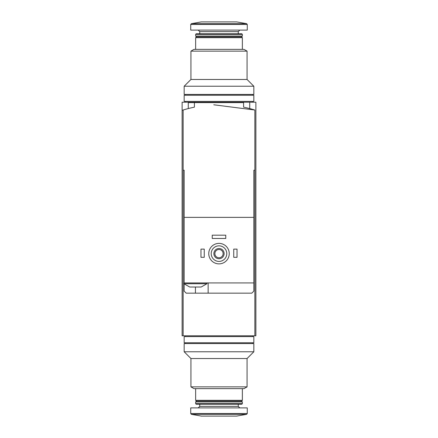 <?xml version="1.0" encoding="UTF-8"?>
<svg xmlns="http://www.w3.org/2000/svg" width="438" height="438" viewBox="0 0 438 438"><rect width="100%" height="100%" fill="white"/><g stroke="black" fill="none" stroke-linecap="round" stroke-linejoin="round"><path stroke-width="0.66" d="M182.12 110.338L182.12 102.213L255.88 102.213L255.88 335.787L183.144 335.787L183.144 110.02L182.12 110.338L182.12 335.787L183.144 335.787M213.766 104.786L254.856 110.02A122.93 122.93 0 0 0 243.588 107.157L243.588 102.623L188.269 102.623L188.269 108.575M216.952 102.213L216.952 102.623M219 386.869L190.93 386.869L190.93 358.525L247.07 358.525L247.07 386.869L219 386.869M247.07 386.869L243.993 388.643L194.007 388.643L190.93 386.869M242.356 388.643L242.356 400.327L195.644 400.327L195.644 388.643M242.356 400.327L241.535 401.142L196.465 401.142L195.644 400.327M219 401.964L195.644 401.964L195.644 403.639L242.356 403.639L242.356 401.964L219 401.964M242.356 403.639L241.776 404.219L196.224 404.219L195.644 403.639M247.273 413.532L247.273 407.904L190.727 407.904L190.727 413.532L191.401 414.343L246.599 414.343L247.273 413.532L190.727 413.532M246.599 414.343L236.619 416.1L201.381 416.1L191.401 414.343M247.07 358.525L253.832 351.763L184.168 351.763L190.93 358.525M253.832 351.763L253.832 343.573L184.168 343.573L184.168 351.763M219 336.603L184.168 336.603L184.168 342.751L253.832 342.751L253.832 336.603L219 336.603M190.47 287.021L189.703 287.021L183.965 283.742L206.911 283.742L201.173 287.021L190.47 287.021M253.832 170.24L254.856 170.24L253.832 170.24L253.832 217.363L184.168 217.363L184.168 282.926L253.832 282.926L253.832 291.122L251.784 293.17L186.216 293.17L184.168 291.122L184.168 283.944M184.168 217.363L184.168 170.24L183.144 170.24L184.168 170.24M253.832 283.742L253.832 217.363M194.412 102.623L194.412 107.157A122.93 122.93 0 0 0 183.144 110.02M254.856 335.787L254.856 110.02M211.215 253.624A7.785 7.785 0 0 1 222.893 246.884A7.785 7.785 0 0 1 222.893 260.369A7.785 7.785 0 0 1 211.215 253.624M213.875 253.624A5.125 5.125 0 0 1 221.562 249.189A5.125 5.125 0 0 1 221.562 258.064A5.125 5.125 0 0 1 213.875 253.624M208.756 253.624A10.244 10.244 0 0 1 224.125 244.754A10.244 10.244 0 0 1 224.125 262.499A10.244 10.244 0 0 1 208.756 253.624M214.877 253.624A4.123 4.123 0 0 1 221.064 250.054A4.123 4.123 0 0 1 221.064 257.199A4.123 4.123 0 0 1 214.877 253.624M233.75 249.118L237.029 249.118L237.029 257.314L233.75 257.314L233.75 249.118M200.971 249.118L204.25 249.118L204.25 257.314L200.971 257.314L200.971 249.118M212.238 235.184L225.762 235.184L225.762 238.464L212.238 238.464L212.238 235.184M208.143 293.17L208.143 282.926M184.168 282.926L183.965 283.742M219 51.131L247.07 51.131L247.07 79.475L190.93 79.475L190.93 51.131L219 51.131M190.93 51.131L194.007 49.357L243.993 49.357L247.07 51.131M195.644 49.357L195.644 37.673L242.356 37.673L242.356 49.357M195.644 37.673L196.465 36.858L241.535 36.858L242.356 37.673M219 36.036L242.356 36.036L242.356 34.361L195.644 34.361L195.644 36.036L219 36.036M195.644 34.361L196.224 33.781L241.776 33.781L242.356 34.361M219 30.096L247.273 30.096L247.273 24.468L246.599 23.657L191.401 23.657L190.727 24.468L247.273 24.468L246.599 23.657L236.619 21.9L201.381 21.9L191.401 23.657L190.727 24.468L190.727 30.096L219 30.096M190.93 79.475L184.168 86.237L253.832 86.237L247.07 79.475M184.168 86.237L184.168 94.427L253.832 94.427L253.832 86.237M219 101.397L253.832 101.397L253.832 95.249L184.168 95.249L184.168 101.397L219 101.397M238.261 404.219L238.261 406.365L199.739 406.365L198.206 407.904M195.436 293.17L195.436 287.021M199.739 33.781L199.739 31.635L238.261 31.635L239.794 30.096M249.731 102.213L249.731 108.575M196.465 401.142L195.644 401.964M241.535 401.142L242.356 401.964M199.739 404.219L199.739 406.365M238.261 406.365L239.794 407.904M185.4 335.787L185.4 336.603M252.6 335.787L252.6 336.603M185.4 342.751L185.4 343.573M252.6 342.751L252.6 343.573M206.911 282.926L206.911 283.742M241.535 36.858L242.356 36.036M196.465 36.858L195.644 36.036M238.261 33.781L238.261 31.635M199.739 31.635L198.206 30.096M252.6 102.213L252.6 101.397M185.4 102.213L185.4 101.397M252.6 95.249L252.6 94.427M185.4 95.249L185.4 94.427"/></g></svg>
